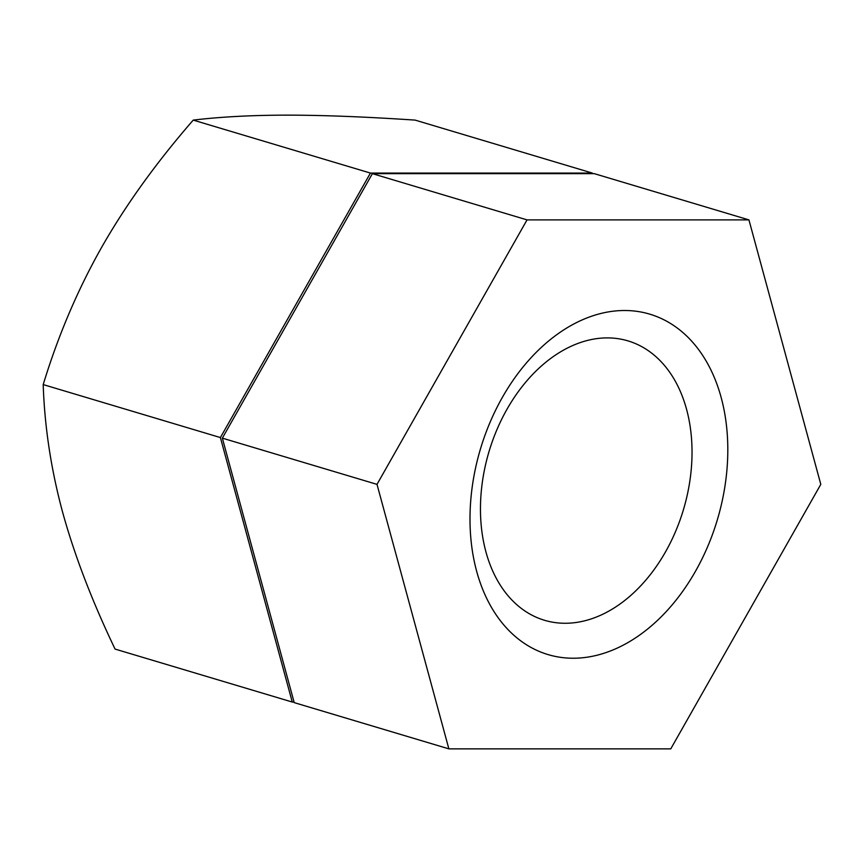 <?xml version="1.0" encoding="UTF-8"?>
<svg xmlns="http://www.w3.org/2000/svg" width="864" height="864" viewBox="0 0 864 864"><rect width="100%" height="100%" fill="white"/><g stroke="black" fill="none" stroke-linecap="round" stroke-linejoin="round"><path stroke-width="1.3" d="M639.814 634.943A177.66 123.628 -73.4 0 1 476.658 571.298A177.66 123.628 -73.4 0 1 557.993 333.796A177.66 123.628 -73.4 0 1 721.148 397.44A177.66 123.628 -73.4 0 1 639.814 634.943M619.812 604.152A145.8 101.455 -73.4 0 1 544.493 620.276A145.8 101.455 -73.4 0 1 480.546 503.215A145.8 101.455 -73.4 0 1 552.668 357.016A145.8 101.455 -73.4 0 1 627.998 340.891A145.8 101.455 -73.4 0 1 691.945 457.963A145.8 101.455 -73.4 0 1 619.812 604.152M448.87 748.861L377.006 484.369L527.04 219.888L748.937 219.888L820.8 484.369L670.766 748.861L448.87 748.861L294.214 702.626L222.35 438.145L372.395 173.653L594.292 173.653L748.937 219.888M377.006 484.369L222.35 438.145M527.04 219.888L372.395 173.653M592.326 173.07L415.13 120.107C365.742 116.824 323.212 115.171 287.572 115.139C252.094 115.171 220.644 116.824 193.234 120.107C156.276 162.594 125.734 205.027 101.606 247.385C77.641 289.807 58.169 335.545 43.2 384.588C44.604 426.805 51.041 469.238 62.521 511.866C74.38 554.947 91.886 600.685 115.063 649.08L292.259 702.043L220.396 437.562L370.429 173.07L592.326 173.07L592.488 173.653M294.052 702.043L292.259 702.043M220.396 437.562L43.2 384.588M370.429 173.07L193.234 120.107"/></g></svg>
